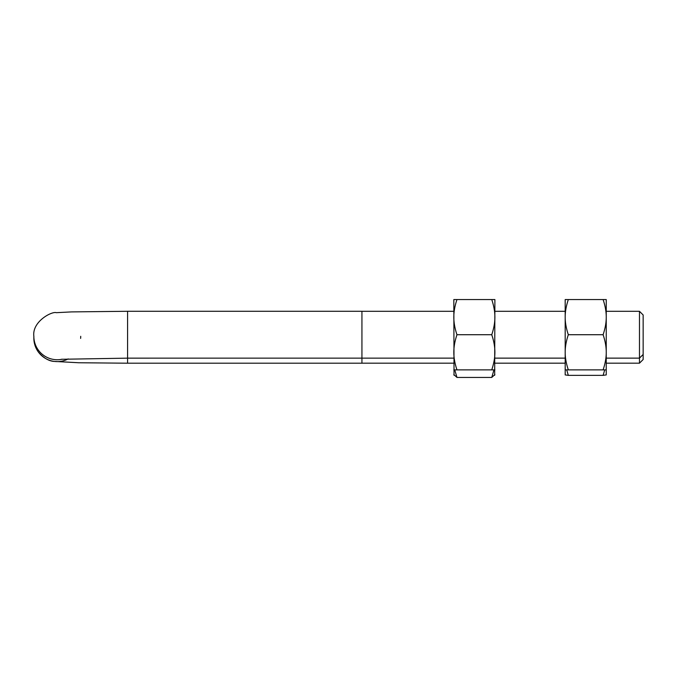 <?xml version="1.0" encoding="UTF-8"?>
<svg xmlns="http://www.w3.org/2000/svg" width="677" height="677" viewBox="0 0 677 677"><rect width="100%" height="100%" fill="white"/><g stroke="black" fill="none" stroke-linecap="round" stroke-linejoin="round"><path stroke-width="1.02" d="M639.477 363.185L643.15 359.512L643.15 314.974L639.477 311.302L639.477 363.185L606.245 363.185M453.827 358.133L127.589 358.15L127.589 363.202L361.933 363.202L361.933 311.285L127.589 311.285L127.589 358.15L61.294 359.284M127.589 363.202L78.701 362.754L53.255 361.357C48.143 360.689 43.193 357.6 38.411 352.074C35.416 347.936 33.892 343.298 33.85 338.17L33.85 336.308A23.433 23.433 -0 0 0 62.276 359.199M606.245 369.87L603.105 369.87C605.221 363.583 606.27 357.718 606.245 352.294C606.27 346.861 605.221 341.005 603.105 334.717C605.221 328.43 606.27 322.574 606.245 317.141C606.27 311.708 605.221 305.852 603.105 299.564L606.245 299.564L606.237 374.931M565.193 374.931L565.185 299.564L568.325 299.564C566.209 305.852 565.168 311.708 565.185 317.141C565.168 322.574 566.209 328.43 568.325 334.717C566.209 341.005 565.168 346.861 565.185 352.294C565.168 357.718 566.209 363.583 568.325 369.87L565.185 369.87M606.245 374.906L603.105 375.371L604.722 369.87M566.708 369.87L568.325 375.371L565.185 374.906M603.105 375.371L568.325 375.371M494.887 369.87L491.747 369.87C493.863 363.583 494.904 357.718 494.887 352.294C494.904 346.861 493.863 341.005 491.747 334.717C493.863 328.43 494.904 322.574 494.887 317.141C494.904 311.708 493.863 305.852 491.747 299.564L494.887 299.564L494.675 375.278M454.03 375.278L453.827 299.564L456.967 299.564C454.851 305.852 453.802 311.708 453.827 317.141C453.802 322.574 454.851 328.43 456.967 334.717C454.851 341.005 453.802 346.861 453.827 352.294C453.802 357.718 454.851 363.583 456.967 369.87L453.827 369.87M494.887 374.567L491.747 377.436L493.965 369.87M454.741 369.87L456.967 377.436L453.827 374.567M491.747 377.436L456.967 377.436M603.105 369.87L568.325 369.87M603.105 334.717L568.325 334.717M603.105 299.564L568.325 299.564M491.747 369.87L456.967 369.87M491.747 334.717L456.967 334.717M491.747 299.564L456.967 299.564M33.85 338.17A23.433 23.433 0 0 0 68.191 358.912M80.622 338.398A23.433 23.433 -0 0 0 80.715 336.308L80.715 336.325M565.185 363.185L494.887 363.185M453.827 363.185L361.933 363.185M639.477 311.302L606.245 311.302M565.185 311.302L494.887 311.302M453.827 311.302L361.933 311.302M643.15 354.46L639.477 358.133L606.245 358.133M565.185 358.133L494.887 358.133M33.85 336.308C31.904 321.575 51.951 311.065 56.301 312.681L71.55 311.902L127.589 311.285"/></g></svg>
